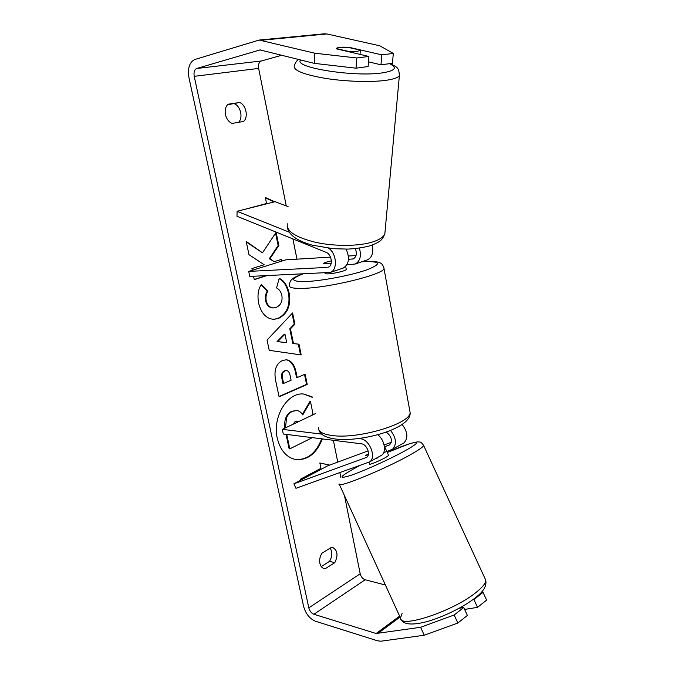 <?xml version="1.0" encoding="UTF-8"?>
<svg xmlns="http://www.w3.org/2000/svg" width="675" height="675" viewBox="0 0 675 675"><rect width="100%" height="100%" fill="white"/><g stroke="black" fill="none" stroke-linecap="round" stroke-linejoin="round"><path stroke-width="1.01" d="M368.145 450.866L327.738 465.792L293.895 483.823L295.937 488.295L369.588 461.903C376.777 457.608 369.571 439.273 360.492 438.775L358.501 438.539M383.662 452.663L392.504 449.255C396.984 444.293 396.335 438.033 390.555 430.481M377.722 434.742C384.564 439.678 386.817 452.039 381.535 455.304L380.43 455.92M384.117 444.96L391.289 442.311M402.773 443.585L403.878 442.969C408.358 438.083 407.776 431.924 402.123 424.499M293.895 483.823L366.744 457.321C370.946 454.832 366.778 444.142 361.471 443.821L283.298 434.008L282.31 429.351L321.654 434.093M315.537 413.589L282.31 429.351M384.429 446.842L389.703 444.791C392.69 440.48 391.542 436.252 386.252 432.11M368.364 454.553L365.757 455.507L368.466 453.71L365.757 455.507L368.331 454.688M329.079 266.777L328.354 267.157C333.323 265.638 331.653 254.23 326.16 252.366L236.984 216.278L237.085 211.292L275.13 201.682L288.073 206.584M237.085 211.292L289.119 232.116M328.632 248.248C336.741 253.446 337.837 270.051 330.337 272.422L249.775 276.429L248.712 271.401L327.181 267.401M342.655 268.253L343.297 268.043C349.034 264.322 349.971 258.027 346.115 249.142M372.111 245.101C373.756 252.391 372.229 257.302 367.521 259.85L366.879 260.069M355.337 248.619C357.142 253.538 356.459 256.956 353.27 258.879L348.494 259.343M331.189 263.377L323.156 263.739C323.772 262.929 326.514 261.968 331.383 260.854C326.514 261.968 323.772 262.929 323.156 263.739L331.138 263.587M330.505 257.108L285.803 259.85L248.712 271.401M356.037 255.547L348.384 256.011M359.387 248.13C361.555 255.918 360.155 261.208 355.193 264.018L346.916 264.794M357.286 51.443L349.034 51.519L336.454 48.575L339.685 47.351L347.819 47.292L360.366 50.195L357.286 51.443M295.734 459.557C307.437 460.013 316.086 453.102 321.688 438.826M312.128 396.849L303.885 394.057C287.668 391.77 272.076 416.931 277.298 438.337C280.395 450.613 286.647 457.709 296.063 459.608C307.901 460.266 316.659 453.372 322.346 438.91M420.609 627.294L454.165 614.992L457.852 623.017L424.246 635.234L420.609 627.294L376.118 633.496L313.9 614.275C311.42 613.221 309.724 611.086 308.812 607.871L194.214 76.326C193.573 72.217 194.417 69.601 196.737 68.487L260.077 49.925L314.331 63.374L314.871 53.224L356.771 57.974L356.029 68.183L314.331 63.374M385.383 585.006L365.167 579.766C362.694 578.838 361.041 576.847 360.197 573.775L344.503 495.678M340.816 477.318L339.879 472.677M337.753 462.097L333.374 440.294M300.122 274.852L299.978 274.151M296.966 259.166L292.891 238.899M286.259 205.9L258.626 68.428C258.103 64.538 259.014 62.058 261.385 60.986L281.855 55.223M281.981 261.039L281.635 259.343L274.109 261.672L269.966 258.694L278.8 245.497L276.117 232.36L262.465 252.813L246.164 241.363L248.991 254.677L264.178 264.743L251.927 268.54L252.29 270.287M253.555 276.252L254.273 279.636L266.676 275.662M290.452 328.835L293.482 343.533L298.991 344.216L301.185 354.94L269.224 350.333L267.047 340.057L292.596 312.955L294.899 324.186L290.452 328.835L289.794 328.826L292.815 343.516L293.482 343.533M331.611 547.239L332.53 547.358C337.576 550.235 338.335 555.331 334.792 562.663L325.24 568.73L324.101 568.586C321.975 567.945 320.566 566.182 319.891 563.304C319.258 559.693 319.958 556.327 321.983 553.179L331.611 547.239M239.659 102.473L227.964 104.245C225.509 106.76 224.674 110.202 225.45 114.59C226.505 118.927 228.69 121.871 231.981 123.432L243.582 121.458C248.611 117.138 246.13 104.988 239.659 102.473L227.424 104.811M243.81 209.588L266.566 203.512L265.317 197.463L274.717 201.791M300.848 480.119L300.637 479.107L320.946 468.307L319.849 462.966L329.687 465.075M282.488 360.517L286.301 359.775C291.22 360.391 294.502 364.61 296.148 372.457L297.211 377.578L305.117 374.169L307.218 384.421L279.096 396.824L275.653 380.565C273.738 370.373 276.016 363.682 282.488 360.517M279.197 278.353C283.913 280.319 287.246 285.314 289.195 293.33C291.026 305.589 287.44 313.968 278.446 318.482L273.974 319.3C266.49 318.929 261.377 313.622 258.66 303.379C257.243 295.405 258.154 289.111 261.385 284.487L267.924 291.119C266.152 293.971 265.596 297.228 266.245 300.881C267.494 305.48 269.958 307.817 273.645 307.901L276.058 307.454C280.733 305.387 282.673 301.404 281.888 295.498C280.994 291.769 279.214 289.246 276.556 287.921L279.197 278.353M424.246 635.234L381.054 641.191L377.587 640.828L315.385 621.202C309.623 618.705 305.682 613.727 303.573 606.277L188.983 77.819C187.481 68.293 189.422 62.184 194.805 59.501L259.166 40.053L314.871 53.224M330.168 548.125C332.522 552.15 332.311 556.554 329.543 561.347L321.275 566.561M238.604 122.302C243.27 117.762 240.654 106.178 234.368 103.747M324.169 33.817L326.902 33.944L379.797 45.799L393.314 53.435L381.797 54.861L349.616 47.436C342.352 46.896 337.981 47.191 336.513 48.322L336.631 48.895L368.904 56.464L356.771 57.974M368.904 56.464L368.128 66.547L356.029 68.183M393.314 53.435L392.445 63.273L380.97 64.817L381.797 54.861M380.97 64.817L368.491 61.838M459.118 608.251L463.725 607.508L454.165 614.992M473.909 599.527L477.52 607.365L486.616 600.126L483.038 592.372L473.909 599.527L472.795 599.712M483.038 592.372L481.756 591.891M463.725 607.508L467.378 615.44L457.852 623.017M464.611 609.424L477.52 607.365M334.792 562.663L329.543 561.347M325.24 568.73L323.038 568.156M312.213 397.297L303.548 394.031M284.884 428.127C284.403 423.883 284.749 420.382 285.938 417.623C287.103 414.678 289.077 412.552 291.845 411.269L296.688 410.493C299.135 410.813 301.151 412.29 302.746 414.923L310.5 401.709L312.896 413.412L311.707 415.412M302.375 414.357L309.842 401.659L310.5 401.709M312.348 437.653L289.794 448.858L289.128 448.765L286.073 434.362M285.938 417.623L286.597 417.69C287.769 414.745 289.735 412.619 292.511 411.328L296.688 410.493M285.508 427.832L286.597 417.69M289.794 448.858L286.74 434.438M265.41 197.902L274.168 201.926M329.619 465.1L319.857 463.016M292.815 343.516L298.991 344.216M298.333 344.199L300.51 354.839M292.056 313.538L294.233 324.186L294.899 324.186M294.233 324.186L289.794 328.826M284.977 334.192L284.318 334.184L277.054 341.558L286.74 342.698L284.977 334.192L277.72 341.575L286.74 342.698M277.054 341.558L277.72 341.575M285.964 359.767C290.706 360.56 293.878 364.778 295.49 372.414L296.544 377.536L297.211 377.578M304.518 374.431L306.551 384.37L307.218 384.421M306.551 384.37L279.028 396.503M286.495 370.592L284.394 370.837C281.948 372.009 281.112 374.558 281.897 378.481L282.926 383.392L283.593 383.434L291.111 380.202L290.081 375.266C289.398 372.296 288.208 370.735 286.495 370.592L285.052 370.879C282.606 372.052 281.77 374.6 282.555 378.523L283.593 383.434M246.299 241.979L262.465 252.813M274.109 261.672L269.3 258.736L278.134 245.557L278.8 245.497M278.134 245.557L275.594 233.137M269.3 258.736L269.966 258.694M281.348 261.242L281.002 259.538M254.239 279.467L266.009 275.687M279.096 278.699C283.542 280.758 286.681 285.635 288.529 293.347C290.36 305.598 286.774 313.976 277.779 318.482L273.645 319.3M261.124 284.918L267.258 291.136L267.924 291.119M267.258 291.136C265.486 293.988 264.929 297.245 265.587 300.898C266.827 305.488 269.3 307.825 272.987 307.91L273.645 307.901M298.122 421.85L296.696 421.124L295.237 421.411L292.916 424.313M297.7 422.052L296.359 421.116M359.53 465.699L353.953 468.678C338.892 477.233 338.032 479.402 351.371 475.192C365.091 470.467 391.618 458.359 405.987 450.25C427.241 438.421 413.961 440.716 387.307 452.486L384.708 446.875L388.648 455.448L385.796 457.405C380.168 460.595 368.997 465.21 369.689 464.079L368.887 462.324M373.672 459.65L377.578 457.49M377.755 457.869L375.325 458.738M346.216 269.173L346.267 269.435C346.165 270.734 334.142 273.679 328.16 273.864C325.941 273.949 324.886 273.746 325.012 273.265L324.962 273.021M361.842 438.075L360.492 438.775M366.846 457.245L365.985 457.709M389.804 444.715L388.943 445.188M354.004 258.5L352.097 259.132M298.865 59.493C296.798 60.396 295.287 62.53 294.325 65.888C293.245 70.428 303.699 74.604 325.671 78.427C346.511 81.709 372.507 82.409 387.011 80.173C394.014 79.068 398.14 77.541 399.381 75.6L399.524 73.6M389.517 63.669C397.592 67.618 395.398 70.656 382.911 72.79C354.974 77.456 292.14 67.34 300.729 59.965M390.201 63.577C396.866 67.357 398.832 66.791 399.381 75.6L384.851 233.736C383.569 236.967 379.628 239.676 373.03 241.844C359.378 246.282 335.256 246.586 316.027 242.418C295.743 237.448 286.166 231.238 287.305 223.796M360.197 573.775L308.812 607.871M258.626 68.428L194.214 76.326M326.902 33.944L261.377 40.255M260.533 49.925L259.428 50.043M261.385 60.986L196.737 68.487M365.167 579.766L313.9 614.275M399.634 616.14L376.118 633.496M400.047 617.043L377.603 633.639M291.845 411.269L292.511 411.328M291.929 411.227L292.587 411.294M295.49 372.414L296.148 372.457M284.394 370.837L285.052 370.879M281.897 378.481L282.555 378.523M284.479 370.803L285.137 370.845M288.529 293.347L289.195 293.33M277.779 318.482L278.446 318.482M277.695 318.516L278.362 318.516M265.587 300.898L266.245 300.881M475.715 592.701C482.642 587.233 485.975 583.014 485.705 580.044L485.705 580.044C486.97 585.655 483.595 591.511 475.588 597.594C463.902 606.867 443.391 616.958 427.334 621.515C411.185 625.759 402.233 624.586 400.477 617.988C399.49 628.872 452.647 611.449 475.715 592.701M423.402 444.952L423.647 445.517C423.174 446.867 419.217 449.677 411.784 453.938C386.893 468.382 335.677 489.367 339.137 483.941L400.477 617.988L402.089 613.415M318.423 427.731C318.288 431.654 322.861 434.244 332.142 435.502C358.391 439.467 411.024 423.554 410.096 412.45L409.657 410.037M383.78 267.258L383.999 268.498C383.965 274.371 328.852 287.997 302.56 288.36C293.254 288.571 288.875 287.609 289.406 285.483C289.55 282.369 290.571 280.184 292.477 278.927C293.262 277.957 296.494 276.337 302.189 274.05M302.56 274.033C289.853 279.146 290.807 281.661 305.421 281.568C321.41 281.045 351.202 275.366 366.736 269.882C381.856 263.933 380.978 261.2 364.103 261.681L361.614 261.841M381.535 455.304L369.588 461.903M392.504 449.255L403.878 442.969M330.337 272.422L343.297 268.043M355.193 264.018L367.521 259.85M287.187 226.699C288.368 234.596 296.654 240.73 312.044 245.101L333.104 248.695L347.819 249.1C356.341 248.636 363.952 247.472 370.651 245.607C379.688 241.988 382.008 240.747 384.851 233.736M360.028 54.388L360.315 50.498M259.166 40.053L324.709 33.767M387.298 452.478L409.868 443.61L417.698 441.813C420.517 442.361 420.542 441.02 423.647 445.517L485.705 580.044M359.446 465.733L353.835 468.72M361.927 261.74L364.778 261.554C374.802 261.478 379.966 261.968 380.261 263.022C381.898 263.495 383.138 265.317 383.999 268.498L410.096 412.45C412.087 428.456 361.631 442.403 335.18 439.003C325.62 437.636 320.169 434.573 318.828 429.815M346.267 269.435L345.693 266.414"/></g></svg>
